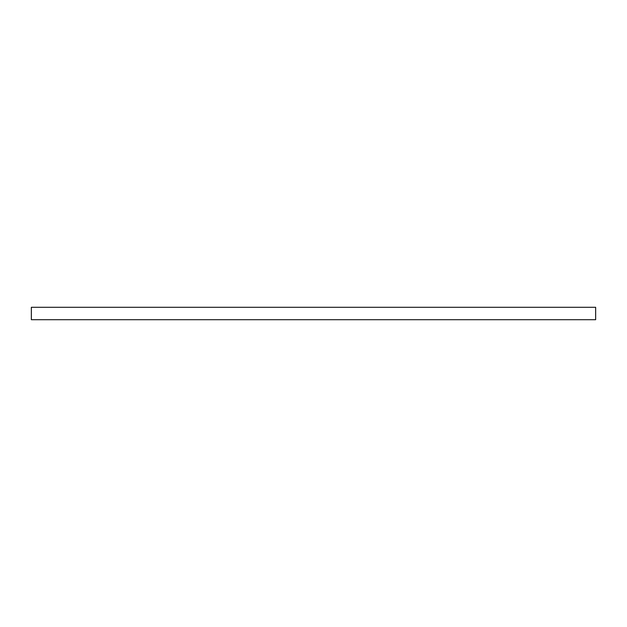 <?xml version="1.0" encoding="UTF-8"?>
<svg xmlns="http://www.w3.org/2000/svg" width="627" height="627" viewBox="0 0 627 627"><rect width="100%" height="100%" fill="white"/><g stroke="black" fill="none" stroke-linecap="round" stroke-linejoin="round"><path stroke-width="0.94" d="M31.35 307.293L31.35 319.707L595.65 319.707L595.65 307.293L31.35 307.293"/></g></svg>
